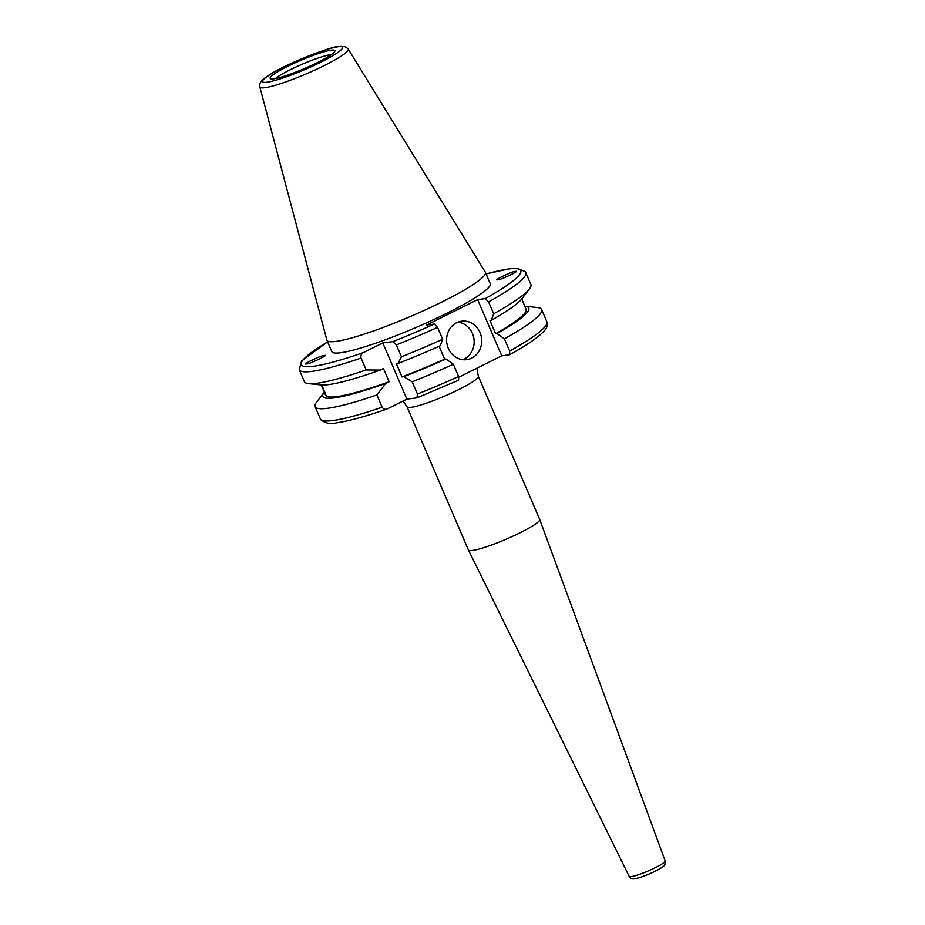 <?xml version="1.0" encoding="UTF-8"?>
<svg xmlns="http://www.w3.org/2000/svg" width="925" height="925" viewBox="0 0 925 925"><rect width="100%" height="100%" fill="white"/><g stroke="black" fill="none" stroke-linecap="round" stroke-linejoin="round"><path stroke-width="1.39" d="M403.115 401.034L407.035 406.815L468.397 549.982A38.781 4.96 -23.2 0 0 468.42 550.005A38.781 4.96 -23.2 0 0 520.486 532.569A38.781 4.96 -23.2 0 0 539.703 519.457A38.781 4.96 -23.2 0 0 539.691 519.422L478.329 376.255L476.861 368.208M515.063 271.499C522.521 269.464 499.592 280.553 498.136 279.674C490.678 281.709 513.618 270.62 515.063 271.499L515.861 271.673M306.973 363.791C299.503 365.814 322.443 354.726 323.889 355.605C331.358 353.581 308.418 364.658 306.973 363.791L306.233 363.745M456.58 322.744A19.39 17.529 82.6 0 0 447.342 345.557A19.39 17.529 82.6 0 0 466.651 359.652A19.39 17.529 82.6 0 0 471.727 358.102A19.39 17.529 82.6 0 0 480.965 335.289A19.39 17.529 82.6 0 0 461.667 321.195A19.39 17.529 82.6 0 0 456.58 322.744M462.812 359.686A19.39 17.529 82.6 0 0 464.177 359.085A19.39 17.529 82.6 0 0 473.854 338.342A19.39 17.529 82.6 0 0 457.944 322.143M331.289 50.158A35.208 4.498 -23.2 0 0 292.832 63.918A35.208 4.498 -23.2 0 0 270.389 78.648A35.208 4.498 -23.2 0 0 273.754 78.845A35.208 4.498 -23.2 0 0 309.887 66.172A35.208 4.498 -23.2 0 0 334.919 50.979A35.208 4.498 -23.2 0 0 331.289 50.158M331.439 54.552A32.965 4.209 -23.2 0 0 330.977 54.61A32.965 4.209 -23.2 0 0 301.862 64.392A32.965 4.209 -23.2 0 0 275.373 78.59M259.844 86.973L326.872 340.088A86.198 11.019 -23.2 0 0 326.941 340.284L331.797 351.604A86.198 11.019 -23.2 0 0 340.585 352.76A86.198 11.019 -23.2 0 0 431.917 320.397A86.198 11.019 -23.2 0 0 490.238 283.686L485.394 272.378A86.198 11.019 -23.2 0 0 485.301 272.193L348.228 49.083C345.464 46.412 342.481 45.522 339.278 46.412C332.468 45.972 287.155 63.201 269.857 74.636C257.774 81.874 259.937 84.927 259.844 86.973A48.088 6.151 -23.2 0 0 264.781 87.725A48.088 6.151 -23.2 0 0 316.142 69.491A48.088 6.151 -23.2 0 0 348.228 49.083M326.941 340.284A86.198 11.019 -23.2 0 0 335.729 341.441A86.198 11.019 -23.2 0 0 427.072 309.089A86.198 11.019 -23.2 0 0 485.394 272.378M316.547 402.167A123.233 15.748 -23.2 0 0 315.078 406.618A123.233 15.748 -23.2 0 0 327.647 408.283A123.233 15.748 -23.2 0 0 376.88 394.952L385.887 383.343A112.075 14.326 -23.2 0 1 324.155 392.304L316.547 402.167M326.005 395.241L325.496 394.593M324.779 393.333L325.577 395.172A109.081 13.944 -23.2 0 0 336.7 396.64A109.081 13.944 -23.2 0 0 389.101 381.736L385.887 383.343M387.575 408.781L386.985 409.023C365.121 416.597 348.32 421.187 336.561 422.794C331.15 424.459 325.912 423.477 320.848 419.823L320.328 418.863A123.233 15.748 -23.2 0 0 332.896 420.528A123.233 15.748 -23.2 0 0 382.129 407.197C383.54 409.312 385.355 409.833 387.575 408.781L406.884 399.149L416.909 397.854L417.429 394.05L412.18 381.805L403.693 376.706L402.017 376.926L396.339 363.664L398.004 363.444L401.462 356.796L396.363 344.909L392.813 341.637L382.8 342.932L363.479 352.564C361.293 353.708 360.484 355.535 361.074 358.056A123.233 15.748 -23.2 0 1 311.829 371.387A123.233 15.748 -23.2 0 1 299.261 369.722L304.36 381.62A123.233 15.748 -23.2 0 0 308.603 383.621L320.998 384.916A112.075 14.326 -23.2 0 0 328.572 384.603A112.075 14.326 -23.2 0 0 380.198 370.081L383.424 368.474L389.101 381.736M308.603 383.621A123.233 15.748 -23.2 0 0 316.928 383.274A123.233 15.748 -23.2 0 0 366.161 369.954L361.074 358.056M458.869 377.18L501.708 355.813L477.624 299.596L485.347 298.602L488.573 301.908L493.661 313.806L491.279 320.316L489.949 320.489L495.638 333.74A109.081 13.944 -23.2 0 0 526.082 309.228L521.7 298.995M498.136 279.674L497.349 279.5M323.889 355.605L324.629 355.651M477.624 299.596L426.598 325.033L434.334 324.039L437.548 327.358L442.647 339.244A123.233 15.748 -23.2 0 1 401.462 356.796M493.661 313.806A123.233 15.748 -23.2 0 0 529.424 288.982A123.233 15.748 -23.2 0 0 530.892 284.53L525.805 272.632A123.233 15.748 -23.2 0 1 488.573 301.908M366.161 369.954L380.198 370.081M491.279 320.316A112.075 14.326 -23.2 0 0 521.816 298.844L529.424 288.982M495.638 333.74L496.956 333.578A112.075 14.326 -23.2 0 0 524.984 306.233A112.075 14.326 -23.2 0 0 524.81 306.21M496.956 333.578L504.379 338.816A123.233 15.748 -23.2 0 0 541.611 309.528A123.233 15.748 -23.2 0 0 537.367 307.528L524.984 306.233M382.129 407.197L376.88 394.952M504.379 338.816L509.629 351.061L509.71 354.726C527.608 344.771 539.229 336.677 544.571 330.456C546.929 328.155 547.704 325.253 546.86 321.773L541.611 309.528M501.708 355.813L509.444 354.818M398.004 363.444A112.075 14.326 -23.2 0 0 440.254 345.753L442.647 339.244M402.017 376.926A109.081 13.944 -23.2 0 0 444.613 359.178L439.086 346.285M403.693 376.706A112.075 14.326 -23.2 0 0 445.931 359.016L444.613 359.178M412.18 381.805A123.233 15.748 -23.2 0 0 453.354 364.253L445.931 359.016M416.909 397.854L458.627 380.198L458.603 376.498L453.354 364.253M406.884 399.149L382.8 342.932M521.758 298.925L524.891 306.441M321.16 384.939L325.854 395.067L321.819 384.985M324.571 392.547L321.611 385.54L324.929 392.397M407.035 406.815A38.781 4.96 -23.2 0 0 459.124 389.402A38.781 4.96 -23.2 0 0 478.329 376.255M665.191 860.955L664.948 864.378C663.479 865.939 665.988 865.407 655.49 871.072C647.234 875.062 640.493 877.582 635.255 878.634C632.538 879.397 630.515 878.646 629.185 876.38A19.587 2.498 -23.2 0 0 655.478 867.581A19.587 2.498 -23.2 0 0 665.191 860.955L539.703 519.457M266.99 82.221A43.487 5.562 -23.2 0 0 320.952 62.114A43.487 5.562 -23.2 0 0 338.053 46.793A43.487 5.562 -23.2 0 0 284.091 66.889A43.487 5.562 -23.2 0 0 266.99 82.221M327.635 341.903A119.36 15.251 -23.2 0 0 313.483 366.265A119.36 15.251 -23.2 0 0 363.479 352.564M392.813 341.637A119.36 15.251 -23.2 0 0 434.334 324.039M485.347 298.602A119.36 15.251 -23.2 0 0 486.087 273.985M509.629 351.061A123.233 15.748 -23.2 0 0 546.86 321.773M396.363 344.909A123.233 15.748 -23.2 0 0 437.548 327.358M417.429 394.05A123.233 15.748 -23.2 0 0 458.603 376.498M320.328 418.863L315.078 406.618M299.261 369.722L301.562 361.039L327.612 341.845M486.064 273.927L509.953 268.655L517.237 268.262L525.284 271.673L525.805 272.632M629.185 876.38L468.42 550.005"/></g></svg>
